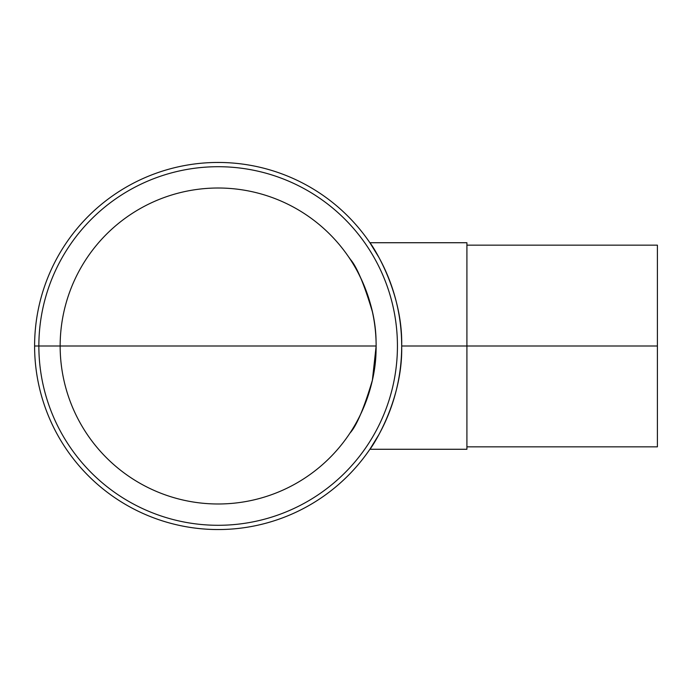 <?xml version="1.0" encoding="UTF-8"?>
<svg xmlns="http://www.w3.org/2000/svg" width="692" height="692" viewBox="0 0 692 692"><rect width="100%" height="100%" fill="white"/><g stroke="black" fill="none" stroke-linecap="round" stroke-linejoin="round"><path stroke-width="1.04" d="M60.152 346A158.001 158.001 0 0 1 297.145 209.174A158.001 158.001 0 0 1 297.145 482.826A158.001 158.001 0 0 1 60.152 346L376.145 346L372.365 380.323C363.975 408.41 356.527 425.978 350.014 433.028C355.679 425.225 375.289 391.828 376.059 351.129M376.059 340.871C375.393 294.048 348.941 256.992 348.863 257.251L349.598 258.341M350.014 258.972C356.527 266.022 363.975 283.59 372.365 311.677M369.883 242.728L466.91 242.728L466.91 449.272L369.883 449.272C370.099 449.878 403.012 402.502 401.689 346C403.012 289.498 370.099 242.122 369.883 242.728L378.809 257.251M378.809 434.749L369.883 449.272M466.91 245.15L657.4 245.15L657.4 446.85L466.91 446.85M376.145 346L38.856 346A179.289 179.289 0 0 1 307.793 190.732A179.289 179.289 0 0 1 307.793 501.267A179.289 179.289 0 0 1 38.856 346L34.6 346A183.544 183.544 0 0 1 309.921 187.048A183.544 183.544 0 0 1 309.921 504.952A183.544 183.544 0 0 1 34.6 346M401.689 346L657.4 346"/></g></svg>
